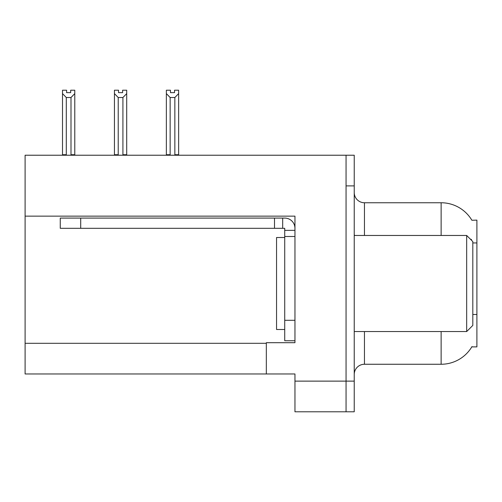 <?xml version="1.0" encoding="UTF-8"?>
<svg xmlns="http://www.w3.org/2000/svg" width="502" height="502" viewBox="0 0 502 502"><rect width="100%" height="100%" fill="white"/><g stroke="black" fill="none" stroke-linecap="round" stroke-linejoin="round"><path stroke-width="0.75" d="M25.1 216.142L294.956 216.142L294.956 342.69L266.33 342.69L266.33 373.965L25.1 373.965L25.1 155.225L346.06 155.225L346.06 411.791L294.956 411.791L294.956 381.125L346.06 381.125L346.06 411.791L354.236 411.791L354.236 381.125L346.06 381.125L346.06 185.891L354.236 185.891L354.236 381.125M266.33 373.965L294.956 373.965L294.956 381.125M471.88 220.259A35.774 35.774 0 0 0 441.126 202.752A35.774 35.774 0 0 1 471.88 220.259L476.9 220.133L476.9 346.882L471.805 346.882L471.987 346.575A35.774 35.774 0 0 1 441.126 364.257L364.458 364.257A10.222 10.222 0 0 0 354.236 374.479M471.422 240.207L471.478 239.467A35.774 6.212 180 0 0 470.399 239.184M346.06 155.225L354.236 155.225L354.236 185.891M441.126 235.463L441.126 202.752L364.458 202.752A10.222 10.222 0 0 1 354.236 192.53A10.222 10.222 0 0 0 364.458 202.752L364.458 235.463M174.539 92.638L170.454 92.638L174.539 92.638L174.539 90.209L178.63 90.209L178.63 93.61L174.847 97.513L170.147 97.513L170.147 154.71L169.645 155.225M175.349 155.225L174.847 154.71L174.847 97.513M174.847 154.71L178.63 154.71L178.63 155.225L178.63 93.61M170.147 97.513L166.363 93.61L166.363 90.209L170.454 90.209L170.454 92.638M170.147 154.71L166.363 154.71L166.363 155.225L166.363 93.61M123.423 155.225L122.921 154.71L122.921 97.513L118.221 97.513L118.221 154.71L117.719 155.225M118.528 92.638L122.613 92.638L118.528 92.638L118.528 90.209L114.437 90.209L114.437 155.225M122.613 92.638L122.613 90.209L126.705 90.209L126.705 154.71L122.921 154.71M126.705 93.61L122.921 97.513M118.221 97.513L114.437 93.61L114.437 154.71L118.221 154.71M126.705 154.71L126.705 155.225M70.688 92.638L66.603 92.638L70.688 92.638L70.688 90.209L74.779 90.209L74.779 93.61L70.995 97.513L66.295 97.513L66.295 154.71L62.512 154.71L62.512 155.225M66.295 97.513L62.512 93.61L62.512 90.209L66.603 90.209L66.603 92.638M66.295 154.71L65.793 155.225M62.512 93.61L62.512 154.71L62.512 93.61M74.779 93.61L74.779 154.71L70.995 154.71L70.995 97.513M71.497 155.225L70.995 154.71M74.779 154.71L74.779 155.225M284.728 237.509L276.552 237.509L276.552 329.5L284.728 329.5M466.678 331.546L472.809 325.415L472.809 241.594L466.678 235.463L466.678 331.546L354.236 331.546M354.236 235.463L466.678 235.463M80.703 228.31L80.703 218.088L60.259 218.088L60.259 228.31L284.728 228.31L284.728 230.355L294.956 230.355M80.703 218.088L284.728 218.088A10.222 10.222 0 0 1 294.95 228.316M284.728 340.745L294.956 340.745L284.728 340.745L284.728 230.355M282.682 228.31L282.682 218.088M294.956 236.486L284.728 236.486M274.506 228.31L274.506 218.088M25.1 343.305L266.33 343.305M476.9 242.937L472.809 242.937M476.9 314.49L472.809 314.49M364.458 331.546L364.458 364.257M441.126 364.257L441.126 331.546M355.065 235.463A10.222 1.776 0 0 1 354.236 234.767M294.956 320.301L284.728 320.301"/></g></svg>
